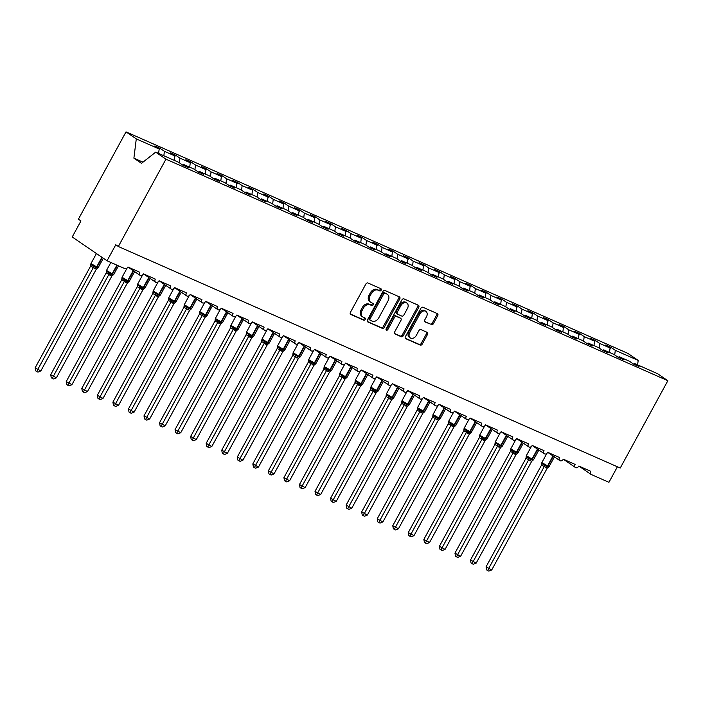 <?xml version="1.0" encoding="UTF-8"?>
<svg xmlns="http://www.w3.org/2000/svg" width="703" height="703" viewBox="0 0 703 703"><rect width="100%" height="100%" fill="white"/><g stroke="black" fill="none" stroke-linecap="round" stroke-linejoin="round"><path stroke-width="1.05" d="M381.167 290.198A1.257 0.923 124.4 0 0 380.912 288.722L367.941 282.993A1.801 1.327 124.4 0 0 365.868 284.03L350.428 312.334A1.801 1.327 124.4 0 0 350.63 314.364A1.801 1.327 124.4 0 0 350.788 314.452L363.767 320.173A1.257 0.923 124.4 0 0 364.962 317.976L363.284 317.229A5.756 4.236 124.4 0 1 362.783 316.956A5.756 4.236 124.4 0 1 362.124 310.471L363.407 308.116A5.756 4.236 124.4 0 1 370.059 304.803L371.738 305.55A1.257 0.923 124.4 0 0 372.942 303.344L371.263 302.606A5.756 4.236 124.4 0 1 370.753 302.325A5.756 4.236 124.4 0 1 370.103 295.849L371.386 293.485A5.756 4.236 124.4 0 1 378.038 290.181L379.717 290.919A1.257 0.923 124.4 0 0 381.167 290.198M370.753 302.325L369.734 301.622A5.756 4.236 124.4 0 1 369.075 295.146L370.358 292.791A5.756 4.236 124.4 0 1 377.01 289.478L378.689 290.216A1.257 0.923 124.4 0 0 380.27 288.432M350.305 313.986L362.739 319.478A1.257 0.923 124.4 0 0 364.321 317.694M362.783 316.956L361.755 316.253A5.756 4.236 124.4 0 1 361.096 309.777L362.388 307.413A5.756 4.236 124.4 0 1 369.04 304.109L370.718 304.847A1.257 0.923 124.4 0 0 372.3 303.063M431.308 324.716A1.801 1.327 124.4 0 0 433.382 323.688L437.714 315.744A1.801 1.327 124.4 0 0 437.512 313.714A1.801 1.327 124.4 0 0 437.354 313.626L422.942 307.273A1.801 1.327 124.4 0 0 420.869 308.301L405.429 336.614A1.801 1.327 124.4 0 0 405.64 338.644A1.801 1.327 124.4 0 0 405.798 338.732L420.201 345.085A1.801 1.327 124.4 0 0 422.283 344.048L427.512 334.461A1.801 1.327 124.4 0 0 427.31 332.431A1.801 1.327 124.4 0 0 427.152 332.343L420.983 329.628A1.801 1.327 124.4 0 0 418.9 330.656L416.308 335.419A4.816 3.541 124.4 0 1 410.324 337.95A4.816 3.541 124.4 0 1 409.779 332.537L419.937 313.898A4.816 3.541 124.4 0 1 425.921 311.367A4.816 3.541 124.4 0 1 426.475 316.781L424.779 319.883A1.801 1.327 124.4 0 0 424.981 321.912A1.801 1.327 124.4 0 0 425.139 322L430.28 324.021A1.801 1.327 124.4 0 0 432.363 322.985L436.695 315.041A1.801 1.327 124.4 0 0 436.818 313.389M165.952 159.177L667.85 380.71L657.586 373.688L634.695 363.583L639.071 366.579L633.851 364.277L629.475 361.28L619.15 356.72L623.526 359.716L618.306 357.414L613.921 354.417L603.596 349.857L602.735 350.542L598.376 347.554L588.051 342.994L592.427 345.99L587.207 343.688L582.831 340.691L572.506 336.139L576.882 339.127L571.653 336.825L567.277 333.828L556.952 329.276L561.337 332.264L556.108 329.962L551.732 326.965L541.407 322.413L545.783 325.401L540.563 323.099L536.187 320.102L525.862 315.55L525 316.227L520.633 313.239L510.308 308.687L509.447 309.364L505.088 306.376L494.763 301.824L493.901 302.501L489.543 299.513L479.218 294.961L478.356 295.638L473.989 292.65L463.664 288.098L468.049 291.086L462.82 288.784L458.444 285.787L448.119 281.235L452.495 284.223L447.275 281.921L442.89 278.924L432.573 274.372L431.712 275.049L427.345 272.061L417.02 267.509L416.158 268.186L411.8 265.198L401.475 260.646L400.613 261.323L396.246 258.335L385.929 253.783L390.306 256.78L385.077 254.468L380.701 251.481L370.376 246.92L369.514 247.597L365.156 244.618L354.83 240.057L359.207 243.053L353.987 240.742L349.602 237.755L339.285 233.194L343.662 236.19L338.433 233.879L334.057 230.892L323.731 226.331L328.108 229.327L322.888 227.016L318.512 224.029L308.186 219.468L312.563 222.464L307.343 220.153L302.958 217.165L292.633 212.605L291.78 213.281L287.413 210.302L277.087 205.742L276.226 206.418L271.868 203.439L261.542 198.879L260.681 199.555L256.314 196.576L245.988 192.016L245.127 192.692L240.769 189.713L230.443 185.153L234.82 188.149L229.6 185.838L225.224 182.85L214.898 178.29L219.274 181.286L214.055 178.984L209.67 175.987L199.344 171.427L203.729 174.423L198.501 172.121L194.125 169.124L183.799 164.564L182.938 165.24L178.58 162.261L155.688 152.156L165.952 159.177L118.341 246.507L115.784 244.758L107.041 260.787L124.765 268.608A2.75 2.021 -55.6 0 0 127.946 267.026L139.765 272.246A2.75 2.021 124.4 0 0 140.073 275.339A2.75 2.021 124.4 0 0 143.491 273.889L155.31 279.109A2.75 2.021 124.4 0 0 155.627 282.202A2.75 2.021 124.4 0 0 159.045 280.752L170.855 285.972A2.75 2.021 124.4 0 0 171.172 289.065A2.75 2.021 124.4 0 0 174.59 287.615L186.409 292.835A2.75 2.021 124.4 0 0 186.717 295.928A2.75 2.021 124.4 0 0 190.135 294.478L201.954 299.698A2.75 2.021 124.4 0 0 202.271 302.791A2.75 2.021 124.4 0 0 205.689 301.341L217.499 306.552A2.75 2.021 124.4 0 0 217.816 309.645A2.75 2.021 124.4 0 0 221.234 308.204L233.053 313.415A2.75 2.021 124.4 0 0 233.361 316.508A2.75 2.021 124.4 0 0 236.779 315.067L248.598 320.278A2.75 2.021 124.4 0 0 248.915 323.371A2.75 2.021 124.4 0 0 252.333 321.93L264.143 327.141A2.75 2.021 124.4 0 0 264.46 330.234A2.75 2.021 124.4 0 0 267.878 328.793L279.697 334.004A2.75 2.021 124.4 0 0 280.014 337.097A2.75 2.021 124.4 0 0 283.423 335.656L295.242 340.867A2.75 2.021 124.4 0 0 295.559 343.96A2.75 2.021 124.4 0 0 298.977 342.519L310.788 347.73A2.75 2.021 124.4 0 0 311.104 350.823A2.75 2.021 124.4 0 0 314.522 349.382L326.341 354.593A2.75 2.021 124.4 0 0 326.658 357.686A2.75 2.021 124.4 0 0 330.067 356.245L341.886 361.456A2.75 2.021 124.4 0 0 342.203 364.549A2.75 2.021 124.4 0 0 345.621 363.108L357.44 368.319A2.75 2.021 124.4 0 0 357.748 371.412A2.75 2.021 124.4 0 0 361.166 369.971L372.985 375.182A2.75 2.021 124.4 0 0 373.302 378.276A2.75 2.021 124.4 0 0 376.711 376.834L388.531 382.045A2.75 2.021 124.4 0 0 388.847 385.139A2.75 2.021 124.4 0 0 392.265 383.697L404.084 388.908A2.75 2.021 124.4 0 0 404.392 392.002A2.75 2.021 124.4 0 0 407.81 390.56L419.629 395.771A2.75 2.021 124.4 0 0 419.946 398.865A2.75 2.021 124.4 0 0 423.364 397.415L435.175 402.634A2.75 2.021 124.4 0 0 435.491 405.728A2.75 2.021 124.4 0 0 438.909 404.278L450.728 409.498A2.75 2.021 124.4 0 0 451.036 412.591A2.75 2.021 124.4 0 0 454.454 411.141L466.274 416.361A2.75 2.021 124.4 0 0 466.59 419.454A2.75 2.021 124.4 0 0 470.008 418.004L481.819 423.224A2.75 2.021 124.4 0 0 482.135 426.317A2.75 2.021 124.4 0 0 485.553 424.867L497.373 430.087A2.75 2.021 124.4 0 0 497.68 433.18A2.75 2.021 124.4 0 0 501.098 431.73L512.918 436.95A2.75 2.021 124.4 0 0 513.234 440.043A2.75 2.021 124.4 0 0 516.652 438.593L528.463 443.813A2.75 2.021 124.4 0 0 528.779 446.906A2.75 2.021 124.4 0 0 532.197 445.456L544.017 450.676A2.75 2.021 124.4 0 0 544.324 453.769A2.75 2.021 124.4 0 0 547.742 452.319L559.562 457.539A2.75 2.021 124.4 0 0 559.878 460.632A2.75 2.021 124.4 0 0 563.296 459.182L575.107 464.402A2.75 2.021 124.4 0 0 575.423 467.495A2.75 2.021 124.4 0 0 578.841 466.045L590.661 471.265A2.75 2.021 124.4 0 0 590.968 474.358A2.75 2.021 124.4 0 0 591.214 474.49L608.939 482.311L617.401 466.792M667.85 380.71L620.239 468.04L118.341 246.507M399.743 298.977A1.801 1.327 124.4 0 0 399.541 296.956A1.801 1.327 124.4 0 0 399.383 296.868L384.972 290.506A1.801 1.327 124.4 0 0 382.898 291.543L367.458 319.856A1.801 1.327 124.4 0 0 367.669 321.877A1.801 1.327 124.4 0 0 367.827 321.965L382.23 328.327A1.801 1.327 124.4 0 0 384.313 327.29L399.743 298.977L398.724 298.283A1.801 1.327 124.4 0 0 398.847 296.631M403.961 298.889L418.364 305.251A1.801 1.327 124.4 0 1 418.522 305.339A1.801 1.327 124.4 0 1 418.733 307.36L403.294 335.674A1.801 1.327 124.4 0 1 401.22 336.711L395.051 333.987A1.801 1.327 124.4 0 1 394.893 333.899A1.801 1.327 124.4 0 1 394.691 331.878L400.947 320.392A1.801 1.327 124.4 0 0 400.745 318.371A1.801 1.327 124.4 0 0 400.587 318.283L396.492 316.473A1.801 1.327 124.4 0 0 394.418 317.51L387.898 329.461A1.257 0.923 124.4 0 1 386.193 328.705L401.879 299.926A1.801 1.327 124.4 0 1 403.961 298.889M634.695 363.583L633.834 364.259M619.15 356.72L618.288 357.396M603.596 349.857L607.981 352.853L602.752 350.551M588.051 342.994L587.19 343.679M572.506 336.139L571.644 336.816M556.952 329.276L556.091 329.953M541.407 322.413L540.545 323.09M525.862 315.55L530.238 318.538L525.009 316.236M510.308 308.687L514.693 311.675L509.464 309.373M494.763 301.824L499.139 304.812L493.919 302.51M479.218 294.961L483.594 297.949L478.365 295.647M463.664 288.098L462.802 288.775M448.119 281.235L447.257 281.912M432.573 274.372L436.95 277.36L431.721 275.058M417.02 267.509L421.405 270.497L416.176 268.195M401.475 260.646L405.851 263.643L400.631 261.331M385.929 253.783L385.068 254.46M370.376 246.92L374.752 249.916L369.532 247.605M354.83 240.057L353.969 240.734M339.285 233.194L338.424 233.871M323.731 226.331L322.87 227.007M308.186 219.468L307.325 220.144M292.633 212.605L297.017 215.601L291.789 213.29M277.087 205.742L281.464 208.738L276.244 206.427M261.542 198.879L265.919 201.875L260.699 199.564M245.988 192.016L250.373 195.012L245.145 192.701M230.443 185.153L229.582 185.829M214.898 178.29L214.037 178.966M199.344 171.427L198.483 172.103M609.923 349.127L610.907 347.326L605.687 345.024L610.063 348.011L599.738 343.459L599.167 348.099M609.51 352.467L610.063 348.011M594.378 342.264L595.362 340.463L590.133 338.161L594.518 341.148L584.193 336.596L583.613 341.236M593.965 345.604L594.518 341.148M578.833 335.401L579.817 333.6L574.588 331.298L578.964 334.285L568.648 329.733L568.068 334.373M578.42 338.741L578.964 334.285M563.279 328.538L564.263 326.737L559.043 324.435L563.419 327.422L553.094 322.87L552.523 327.51M562.866 331.886L563.419 327.422M547.734 321.675L548.718 319.874L543.489 317.571L547.874 320.559L537.549 316.007L536.969 320.647M547.321 325.023L547.874 320.559M532.189 314.821L533.173 313.011L527.944 310.708L532.32 313.696L521.995 309.144L521.424 313.784M531.767 318.16L532.32 313.696M516.635 307.958L517.619 306.148L512.399 303.845L516.775 306.833L506.45 302.281L505.879 306.921M516.222 311.297L516.775 306.833M501.09 301.095L502.074 299.285L496.845 296.982L501.23 299.97L490.905 295.418L490.325 300.058M500.677 304.434L501.23 299.97M485.545 294.232L486.529 292.422L481.3 290.119L485.676 293.107L475.351 288.555L474.78 293.195M485.123 297.571L485.676 293.107M469.991 287.369L470.975 285.559L465.755 283.256L470.131 286.244L459.806 281.692L459.235 286.332M469.578 290.708L470.131 286.244M454.446 280.506L455.43 278.696L450.201 276.393L454.586 279.381L444.261 274.829L443.681 279.469M454.033 283.845L454.586 279.381M438.892 273.643L439.876 271.833L434.656 269.53L439.032 272.518L428.707 267.966L428.136 272.606M438.479 276.982L439.032 272.518M423.347 266.78L424.331 264.969L419.111 262.667L423.487 265.664L413.162 261.103L412.591 265.743M422.934 270.119L423.487 265.664M407.802 259.917L408.786 258.106L403.557 255.804L407.942 258.801L397.617 254.24L397.037 258.88M407.389 263.256L407.942 258.801M392.248 253.054L393.232 251.243L388.012 248.941L392.388 251.938L382.063 247.377L381.492 252.017M391.835 256.393L392.388 251.938M376.703 246.191L377.687 244.38L372.467 242.078L376.843 245.075L366.518 240.514L365.947 245.154M376.29 249.53L376.843 245.075M361.157 239.328L362.142 237.517L356.913 235.215L361.289 238.212L350.973 233.651L350.393 238.291M360.744 242.667L361.289 238.212M345.604 232.465L346.588 230.654L341.368 228.352L345.744 231.349L335.419 226.788L334.848 231.428M345.191 235.804L345.744 231.349M330.059 225.601L331.043 223.8L325.823 221.489L330.199 224.485L319.874 219.925L319.303 224.565M329.645 228.941L330.199 224.485M314.513 218.738L315.498 216.937L310.269 214.626L314.645 217.622L304.329 213.062L303.749 217.702M314.1 222.078L314.645 217.622M298.96 211.875L299.944 210.074L294.724 207.763L299.1 210.759L288.775 206.199L288.204 210.838M298.547 215.215L299.1 210.759M283.414 205.012L284.399 203.211L279.179 200.9L283.555 203.896L273.23 199.336L272.659 203.975M283.001 208.352L283.555 203.896M267.869 198.149L268.854 196.348L263.625 194.037L268.001 197.033L257.685 192.473L257.105 197.112M267.456 201.489L268.001 197.033M252.315 191.286L253.3 189.485L248.08 187.174L252.456 190.17L242.131 185.61L241.56 190.249M251.902 194.626L252.456 190.17M236.77 184.423L237.755 182.622L232.526 180.311L236.911 183.307L226.586 178.747L226.014 183.386M236.357 187.763L236.911 183.307M221.225 177.56L222.21 175.759L216.981 173.448L221.357 176.444L211.041 171.883L210.461 176.523M220.812 180.899L221.357 176.444M205.671 170.697L206.656 168.896L201.436 166.585L205.812 169.581L195.487 165.02L194.916 169.66M205.258 174.036L205.812 169.581M190.126 163.834L191.111 162.033L185.882 159.722L190.267 162.718L179.942 158.157L179.362 162.797M189.713 167.173L190.267 162.718M174.581 156.971L175.565 155.17L170.337 152.859L174.713 155.855L164.388 151.303L160.012 148.307L154.792 145.996L159.168 148.992L136.285 138.895L126.013 131.874L78.402 219.204L80.959 220.953L72.224 236.981L107.041 260.787M174.168 160.31L174.713 155.855M183.799 164.564L188.176 167.56L182.956 165.258M158.614 153.447L159.168 148.992M614.712 354.953L615.292 350.322L610.907 347.326M595.362 340.463L599.738 343.459M579.817 333.6L584.193 336.596M564.263 326.737L568.648 329.733M548.718 319.874L553.094 322.87M533.173 313.011L537.549 316.007M517.619 306.148L521.995 309.144M502.074 299.285L506.45 302.281M486.529 292.422L490.905 295.418M470.975 285.559L475.351 288.555M455.43 278.696L459.806 281.692M439.876 271.833L444.261 274.829M424.331 264.969L428.707 267.966M408.786 258.106L413.162 261.103M393.232 251.243L397.617 254.24M377.687 244.38L382.063 247.377M362.142 237.517L366.518 240.514M346.588 230.654L350.973 233.651M331.043 223.8L335.419 226.788M315.498 216.937L319.874 219.925M299.944 210.074L304.329 213.062M284.399 203.211L288.775 206.199M268.854 196.348L273.23 199.336M253.3 189.485L257.685 192.473M237.755 182.622L242.131 185.61M222.21 175.759L226.586 178.747M206.656 168.896L211.041 171.883M191.111 162.033L195.487 165.02M175.565 155.17L179.942 158.157M637.621 364.875L638.175 360.419L615.292 350.322M638.175 360.419L627.911 353.398L126.013 131.874M163.843 155.758L164.388 151.303M159.027 150.108L160.012 148.307M155.688 152.156L141.479 163.342L133.895 158.157L136.285 138.895M142.973 162.165L133.895 158.157M367.335 321.508L381.211 327.624A1.801 1.327 124.4 0 0 383.284 326.596L398.724 298.283M385.121 293.309A1.257 0.923 124.4 0 0 383.662 294.03L370.112 318.881A1.257 0.923 124.4 0 0 370.367 320.357L372.142 321.139A5.756 4.236 124.4 0 0 378.785 317.835L388.047 300.84A5.756 4.236 124.4 0 0 387.397 294.364A5.756 4.236 124.4 0 0 386.887 294.082L384.093 292.606A1.257 0.923 124.4 0 0 382.643 293.327L383.662 294.03M370.156 320.216L369.347 319.654A1.257 0.923 124.4 0 1 369.093 318.178L382.643 293.327M387.397 294.364L386.369 293.669A5.756 4.236 124.4 0 0 385.868 293.388L386.887 294.082M384.093 292.606L385.868 293.388M394.568 333.521L400.192 336.008A1.801 1.327 124.4 0 0 402.274 334.971L417.705 306.657A1.801 1.327 124.4 0 0 417.828 305.014M399.858 317.782A1.801 1.327 124.4 0 0 399.717 317.668A1.801 1.327 124.4 0 0 399.559 317.58L395.473 315.77A1.801 1.327 124.4 0 0 393.39 316.807L386.87 328.758L387.898 329.461M386 329.505A1.257 0.923 124.4 0 0 386.87 328.758M407.441 308.476A4.816 3.541 124.4 0 0 406.896 303.063A4.816 3.541 124.4 0 0 400.912 305.594L397.327 312.158A1.801 1.327 124.4 0 0 397.538 314.188A1.801 1.327 124.4 0 0 397.696 314.276L401.782 316.078A1.801 1.327 124.4 0 0 403.865 315.041L407.441 308.476M406.896 303.063L405.868 302.36A4.816 3.541 124.4 0 0 399.884 304.891L400.912 305.594M396.668 313.573A1.801 1.327 124.4 0 1 396.51 313.485A1.801 1.327 124.4 0 1 396.307 311.464L399.884 304.891M424.656 321.535L430.28 324.021M425.921 311.367L424.893 310.664A4.816 3.541 124.4 0 0 418.918 313.195L419.937 313.898M410.324 337.95L409.304 337.247A4.816 3.541 124.4 0 1 408.751 331.834L418.918 313.195M405.306 338.266L419.181 344.382A1.801 1.327 124.4 0 0 421.255 343.354L426.484 333.758A1.801 1.327 124.4 0 0 426.607 332.106M90.617 266.103L35.15 367.836L40.818 370.964L96.329 269.152L90.634 266.129L90.924 263.704L91.021 264.539L95.951 267.474A0.914 0.615 -66.2 0 0 96.636 266.947L101.909 257.272M40.818 370.964L37.98 372.107L36.741 371.562L37.707 369.593L93.183 267.852M90.924 263.704L91.021 264.539A2.012 1.362 -31.8 0 1 90.634 266.129M94.457 268.625A2.012 1.353 113.8 0 1 95.951 267.474L98.139 267.658L96.329 269.152M93.218 267.781L94.132 265.892M36.741 371.562L35.712 370.859L35.15 367.836M106.171 272.966L50.695 374.699L56.372 377.827L111.839 276.094L106.179 272.992L106.478 270.567L106.566 271.402L111.505 274.337A0.914 0.615 -66.2 0 0 112.181 273.81L116.909 265.136M56.372 377.827L53.533 378.97L52.286 378.425L53.261 376.457L108.728 274.715M106.478 270.567L106.566 271.402A2.012 1.362 -31.8 0 1 106.179 272.992M110.002 275.488A2.012 1.353 113.8 0 1 111.505 274.337L113.693 274.522L111.874 276.015M108.763 274.645L109.677 272.755M52.286 378.425L51.266 377.722L50.695 374.699M121.716 279.829L66.249 381.562L71.917 384.69L127.428 282.878L121.733 279.856L122.023 277.43L122.12 278.265L127.05 281.2A0.914 0.615 -66.2 0 0 127.735 280.673L133.201 270.637M71.917 384.69L69.079 385.833L67.84 385.288L68.806 383.32L124.273 281.578A2.012 1.468 -81.5 0 0 124.036 279.574M122.023 277.43L122.12 278.265A2.012 1.362 -31.8 0 1 121.733 279.856M125.556 282.351A2.012 1.353 113.8 0 1 127.05 281.2L129.238 281.385L127.428 282.878M124.317 281.508L125.222 279.618M67.84 385.288L66.811 384.585L66.249 381.562M137.261 286.692L81.794 388.425L87.462 391.553L142.973 289.741L137.278 286.719L137.577 284.293L137.665 285.128L142.604 288.063A0.914 0.615 -66.2 0 0 143.28 287.536L148.755 277.5M87.462 391.553L84.624 392.696L83.385 392.151L84.351 390.183L139.827 288.441A2.012 1.468 -81.5 0 0 139.589 286.437M137.577 284.293L137.665 285.128A2.012 1.362 -31.8 0 1 137.278 286.719M141.101 289.214A2.012 1.353 113.8 0 1 142.604 288.063L144.783 288.248L142.973 289.741M139.862 288.371L140.776 286.481M83.385 392.151L82.365 391.448L81.794 388.425M152.815 293.555L97.339 395.288L103.016 398.416L158.518 296.604L152.823 293.582L153.122 291.156L153.21 291.991L158.149 294.926A0.914 0.615 -66.2 0 0 158.825 294.399L164.3 284.364M103.016 398.416L100.178 399.559L98.93 399.014L99.905 397.046L155.372 295.304A2.012 1.468 -81.5 0 0 155.135 293.3M153.122 291.156L153.21 291.991A2.012 1.362 -31.8 0 1 152.823 293.582M156.646 296.077A2.012 1.353 113.8 0 1 158.149 294.926L160.337 295.111L158.518 296.604M155.407 295.234L156.321 293.344M98.93 399.014L97.91 398.311L97.339 395.288M168.36 300.418L112.893 402.151L118.561 405.279L174.072 303.468L168.377 300.445L168.667 298.019L168.764 298.854L173.694 301.789A0.914 0.615 -66.2 0 0 174.379 301.262L179.845 291.227M118.561 405.279L115.723 406.422L114.484 405.877L115.45 403.9L170.917 302.167M168.667 298.019L168.764 298.854A2.012 1.362 -31.8 0 1 168.377 300.445M172.2 302.94A2.012 1.353 113.8 0 1 173.694 301.789L175.882 301.974L174.072 303.468M170.961 302.097L171.866 300.207M114.484 405.877L113.455 405.174L112.893 402.151M184.221 304.882L184.309 305.717A2.012 1.362 -31.8 0 1 183.922 307.308L128.438 409.014L134.106 412.143L189.617 310.331L183.922 307.308L184.221 304.882L184.309 305.717L189.248 308.652A0.914 0.615 -66.2 0 0 189.924 308.125L195.399 298.09M134.106 412.143L131.268 413.285L130.029 412.74L130.995 410.763L186.471 309.03M187.745 309.803A2.012 1.353 113.8 0 1 189.248 308.652L191.427 308.837L189.617 310.331M186.506 308.96L187.42 307.07M130.029 412.74L129.009 412.037L128.438 409.014M199.766 311.745L199.854 312.58A2.012 1.362 -31.8 0 1 199.467 314.171L143.983 415.877L149.66 419.006L205.162 317.194L199.467 314.171L199.766 311.745L199.854 312.58L204.793 315.506A0.914 0.615 -66.2 0 0 205.469 314.988L210.944 304.953M149.66 419.006L146.822 420.148L145.574 419.603L146.549 417.626L202.016 315.893M203.29 316.666A2.012 1.353 113.8 0 1 204.793 315.506L206.981 315.7L205.162 317.194M202.051 315.823L202.965 313.933M145.574 419.603L144.554 418.9L143.983 415.877M215.004 321.007L159.537 422.74L165.205 425.869L220.716 324.057L215.021 321.034L215.311 318.608L215.408 319.443L220.338 322.369A0.914 0.615 -66.2 0 0 221.023 321.851L226.489 311.816M165.205 425.869L162.367 427.011L161.128 426.466L162.094 424.489L217.561 322.756M215.311 318.608L215.408 319.443A2.012 1.362 -31.8 0 1 215.021 321.034M218.844 323.529A2.012 1.353 113.8 0 1 220.338 322.369L222.526 322.563L220.716 324.057M217.605 322.686L218.51 320.796M161.128 426.466L160.099 425.763L159.537 422.74M230.549 327.87L175.082 429.603L180.75 432.732L236.261 330.92L230.566 327.897L230.865 325.463L230.953 326.306L235.892 329.232A0.914 0.615 -66.2 0 0 236.568 328.714L242.043 318.679M180.75 432.732L177.912 433.874L176.673 433.32L177.639 431.352L233.115 329.619M230.865 325.463L230.953 326.306A2.012 1.362 -31.8 0 1 230.566 327.897M234.389 330.384A2.012 1.353 113.8 0 1 235.892 329.232L238.071 329.426L236.261 330.92M233.15 329.549L234.064 327.651M176.673 433.32L175.653 432.626L175.082 429.603M246.103 334.733L190.627 436.466L196.304 439.595L251.806 337.783L246.112 334.76L246.41 332.326L246.498 333.16L251.437 336.096A0.914 0.615 -66.2 0 0 252.113 335.577L257.588 325.542M196.304 439.595L193.466 440.737L192.218 440.183L193.193 438.215L248.66 336.482A2.012 1.468 -81.5 0 0 248.423 334.479M246.41 332.326L246.498 333.16A2.012 1.362 -31.8 0 1 246.112 334.76M249.934 337.247A2.012 1.353 113.8 0 1 251.437 336.096L253.625 336.289L251.806 337.783M248.695 336.412L249.609 334.514M192.218 440.183L191.198 439.489L190.627 436.466M261.955 339.189L262.052 340.024A2.012 1.362 -31.8 0 1 261.665 341.623L206.181 443.329L211.849 446.449L267.36 344.646L261.665 341.623L261.955 339.189L262.052 340.024L266.982 342.959A0.914 0.615 -66.2 0 0 267.667 342.44L273.133 332.405M211.849 446.449L209.011 447.6L207.772 447.046L208.738 445.078L264.205 343.345A2.012 1.468 -81.5 0 0 263.968 341.342M265.488 344.11A2.012 1.353 113.8 0 1 266.982 342.959L269.17 343.152L267.36 344.646M264.249 343.275L265.163 341.377M207.772 447.046L206.744 446.352L206.181 443.329M277.509 346.052L277.597 346.887A2.012 1.362 -31.8 0 1 277.21 348.486L221.726 450.192L227.394 453.312L282.905 351.509L277.21 348.486L277.509 346.052L277.597 346.887L282.536 349.822A0.914 0.615 -66.2 0 0 283.212 349.303L288.687 339.268M227.394 453.312L224.556 454.463L223.317 453.91L224.292 451.941L279.759 350.208A2.012 1.468 -81.5 0 0 279.522 348.205M281.033 350.973A2.012 1.353 113.8 0 1 282.536 349.822L284.715 350.015L282.905 351.509M279.794 350.138L280.708 348.24M223.317 453.91L222.297 453.215L221.726 450.192M292.747 355.323L237.28 457.055L242.948 460.175L298.45 358.372L292.756 355.349L293.054 352.915L293.142 353.75L298.081 356.685A0.914 0.615 -66.2 0 0 298.757 356.166L304.232 346.131M242.948 460.175L240.11 461.326L238.862 460.773L239.837 458.804L295.304 357.071M293.054 352.915L293.142 353.75A2.012 1.362 -31.8 0 1 292.756 355.349M296.587 357.836A2.012 1.353 113.8 0 1 298.081 356.685L300.269 356.878L298.45 358.372M295.339 357.001L296.253 355.103M238.862 460.773L237.842 460.078L237.28 457.055M308.292 362.186L252.825 463.918L258.493 467.038L314.004 365.235L308.292 362.186L308.599 359.778L308.696 360.613L313.626 363.548A0.914 0.615 -66.2 0 0 314.311 363.029L319.777 352.994M258.493 467.038L255.655 468.189L254.416 467.636L255.382 465.667L310.849 363.934M308.599 359.778L308.696 360.613A2.012 1.362 -31.8 0 1 308.309 362.203M312.132 364.699A2.012 1.353 113.8 0 1 313.626 363.548L315.814 363.741L314.004 365.235M310.893 363.864L311.807 361.966M254.416 467.636L253.388 466.941L252.825 463.918M323.837 369.049L268.37 470.782L274.038 473.901L329.549 372.098L323.837 369.049L324.153 366.641L324.241 367.476L329.18 370.411A0.914 0.615 -66.2 0 0 329.856 369.892L335.331 359.857M274.038 473.901L271.2 475.052L269.961 474.499L270.936 472.53L326.403 370.797M324.153 366.641L324.241 367.476A2.012 1.362 -31.8 0 1 323.855 369.066M327.677 371.562A2.012 1.353 113.8 0 1 329.18 370.411L331.359 370.604L329.549 372.098M326.438 370.727L327.352 368.829M269.961 474.499L268.941 473.804L268.37 470.782M339.391 375.912L283.924 477.645L289.592 480.764L345.103 378.961L339.4 375.929L339.698 373.504L339.786 374.339L344.725 377.274A0.914 0.615 -66.2 0 0 345.41 376.755L350.876 366.72M289.592 480.764L286.754 481.915L285.506 481.362L286.481 479.393L341.948 377.66M339.698 373.504L339.786 374.339A2.012 1.362 -31.8 0 1 339.4 375.929M343.231 378.425A2.012 1.353 113.8 0 1 344.725 377.274L346.913 377.467L345.103 378.961M341.983 377.59L342.897 375.692M285.506 481.362L284.487 480.667L283.924 477.645M354.936 382.775L299.469 484.508L305.137 487.627L360.648 385.824L354.936 382.775L355.243 380.367L355.34 381.202L360.27 384.137A0.914 0.615 -66.2 0 0 360.955 383.618L366.43 373.574M305.137 487.627L302.299 488.778L301.06 488.225L302.026 486.256L357.493 384.523M355.243 380.367L355.34 381.202A2.012 1.362 -31.8 0 1 354.953 382.792M358.776 385.288A2.012 1.353 113.8 0 1 360.27 384.137L362.458 384.33L360.648 385.824M357.537 384.453L358.451 382.555M301.06 488.225L300.032 487.53L299.469 484.508M370.797 387.23L370.885 388.065A2.012 1.362 -31.8 0 1 370.499 389.655L315.014 491.371L320.682 494.49L376.193 392.687L370.481 389.638L370.797 387.23L370.885 388.065L375.824 391A0.914 0.615 -66.2 0 0 376.5 390.481L381.975 380.437M320.682 494.49L317.853 495.641L316.605 495.088L317.58 493.119L373.047 391.386A2.012 1.468 -81.5 0 0 372.81 389.383M374.321 392.151A2.012 1.353 113.8 0 1 375.824 391L378.012 391.193L376.193 392.687M373.082 391.307L373.996 389.418M316.605 495.088L315.585 494.394L315.014 491.371M386.035 396.501L330.568 498.234L336.236 501.353L391.747 399.55L386.044 396.518L386.342 394.093L386.43 394.928L391.369 397.863A0.914 0.615 -66.2 0 0 392.054 397.344L397.52 387.3M336.236 501.353L333.398 502.504L332.15 501.951L333.125 499.982L388.592 398.25A2.012 1.468 -81.5 0 0 388.355 396.246M386.342 394.093L386.43 394.928A2.012 1.362 -31.8 0 1 386.044 396.518M389.875 399.014A2.012 1.353 113.8 0 1 391.369 397.863L393.557 398.056L391.747 399.55M388.627 398.17L389.541 396.281M332.15 501.951L331.131 501.257L330.568 498.234M401.58 403.355L346.113 505.097L351.781 508.216L407.292 406.413L401.598 403.381L401.888 400.956L401.984 401.791L406.914 404.726A0.914 0.615 -66.2 0 0 407.599 404.199L413.074 394.163M351.781 508.216L348.943 509.367L347.704 508.814L348.67 506.845L404.137 405.113M401.888 400.956L401.984 401.791A2.012 1.362 -31.8 0 1 401.598 403.381M405.42 405.877A2.012 1.353 113.8 0 1 406.914 404.726L409.102 404.919L407.292 406.413M404.181 405.033L405.095 403.144M347.704 508.814L346.676 508.12L346.113 505.097M417.125 410.218L361.658 511.96L367.335 515.079L422.837 413.276L417.143 410.244L417.441 407.819L417.529 408.654L422.468 411.589A0.914 0.615 -66.2 0 0 423.144 411.062L428.619 401.026M367.335 515.079L364.497 516.23L363.249 515.677L364.224 513.708L419.691 411.976M417.441 407.819L417.529 408.654A2.012 1.362 -31.8 0 1 417.143 410.244M420.965 412.74A2.012 1.353 113.8 0 1 422.468 411.589L424.656 411.782L422.837 413.276M419.726 411.896L420.64 410.007M363.249 515.677L362.23 514.983L361.658 511.96M432.986 414.682L433.083 415.517A2.012 1.362 -31.8 0 1 432.688 417.107L377.212 518.823L382.88 521.942L438.391 420.139L432.688 417.107L432.986 414.682L433.083 415.517L438.013 418.452A0.914 0.615 -66.2 0 0 438.698 417.925L444.164 407.889M382.88 521.942L380.042 523.085L378.803 522.54L379.769 520.572L435.236 418.839M436.519 419.603A2.012 1.353 113.8 0 1 438.013 418.452L440.201 418.645L438.391 420.139M435.28 418.76L436.185 416.87M378.803 522.54L377.775 521.837L377.212 518.823M448.224 423.944L392.757 525.686L398.425 528.805L453.936 427.002L448.242 423.971L448.532 421.545L448.628 422.38L453.558 425.315A0.914 0.615 -66.2 0 0 454.243 424.788L459.718 414.752M398.425 528.805L395.587 529.948L394.348 529.403L395.314 527.435L450.79 425.702M448.532 421.545L448.628 422.38A2.012 1.362 -31.8 0 1 448.242 423.971M452.064 426.466A2.012 1.353 113.8 0 1 453.558 425.315L455.746 425.508L453.936 427.002M450.825 425.623L451.739 423.733M394.348 529.403L393.32 528.7L392.757 525.686M463.769 430.807L408.302 532.549L413.979 535.668L469.481 433.865L463.787 430.834L464.085 428.408L464.173 429.243L469.112 432.178A0.914 0.615 -66.2 0 0 469.789 431.651L475.263 421.615M413.979 535.668L411.141 536.811L409.893 536.266L410.868 534.298L466.335 432.565M464.085 428.408L464.173 429.243A2.012 1.362 -31.8 0 1 463.787 430.834M467.609 433.329A2.012 1.353 113.8 0 1 469.112 432.178L471.3 432.371L469.481 433.865M466.37 432.486L467.284 430.596M409.893 536.266L408.874 535.563L408.302 532.549M479.323 437.67L423.856 539.412L429.524 542.531L485.035 440.728L479.341 437.697L479.631 435.271L479.727 436.106L484.657 439.041A0.914 0.615 -66.2 0 0 485.342 438.514L490.808 428.479M429.524 542.531L426.686 543.674L425.447 543.129L426.413 541.161L481.88 439.428A2.012 1.468 -81.5 0 0 481.643 437.415M479.631 435.271L479.727 436.106A2.012 1.362 -31.8 0 1 479.341 437.697M483.163 440.192A2.012 1.353 113.8 0 1 484.657 439.041L486.845 439.226L485.035 440.728M481.924 439.349L482.829 437.459M425.447 543.129L424.419 542.426L423.856 539.412M494.868 444.533L439.401 546.275L445.069 549.395L500.58 447.591L494.886 444.56L495.184 442.134L495.272 442.969L500.202 445.904A0.914 0.615 -66.2 0 0 500.888 445.377L506.362 435.342M445.069 549.395L442.231 550.537L440.992 549.992L441.959 548.024L497.434 446.282A2.012 1.468 -81.5 0 0 497.197 444.278M495.184 442.134L495.272 442.969A2.012 1.362 -31.8 0 1 494.886 444.56M498.708 447.055A2.012 1.353 113.8 0 1 500.202 445.904L502.39 446.089L500.58 447.591M497.469 446.212L498.383 444.322M440.992 549.992L439.964 549.289L439.401 546.275M510.73 448.997L510.817 449.832A2.012 1.362 -31.8 0 1 510.431 451.423L454.946 553.138L460.623 556.258L516.09 454.525L510.431 451.423L510.73 448.997L510.817 449.832L515.756 452.767A0.914 0.615 -66.2 0 0 516.433 452.24L521.907 442.205M460.623 556.258L457.785 557.4L456.537 556.855L457.512 554.887L512.979 453.145A2.012 1.468 -81.5 0 0 512.742 451.141M514.253 453.918A2.012 1.353 113.8 0 1 515.756 452.767L517.944 452.952L516.125 454.446M513.014 453.075L513.928 451.185M456.537 556.855L455.518 556.152L454.946 553.138M526.275 455.86L526.371 456.695A2.012 1.362 -31.8 0 1 525.985 458.286L470.5 560.001L476.168 563.121L531.679 461.309L525.985 458.286L526.275 455.86L526.371 456.695L531.301 459.63A0.914 0.615 -66.2 0 0 531.986 459.103L537.452 449.068M476.168 563.121L473.33 564.263L472.091 563.718L473.057 561.75L528.524 460.008M529.807 460.781A2.012 1.353 113.8 0 1 531.301 459.63L533.489 459.815L531.679 461.309M528.568 459.938L529.473 458.048M472.091 563.718L471.063 563.015L470.5 560.001M541.512 465.122L486.045 566.855L491.713 569.984L547.224 468.172L541.53 465.149L541.828 462.723L541.916 463.558L546.855 466.493A0.914 0.615 -66.2 0 0 547.532 465.966L553.006 455.931M491.713 569.984L488.875 571.126L487.636 570.581L488.603 568.613L544.078 466.871M541.828 462.723L541.916 463.558A2.012 1.362 -31.8 0 1 541.53 465.149M545.352 467.644A2.012 1.353 113.8 0 1 546.855 466.493L549.034 466.678L547.224 468.172M544.113 466.801L545.027 464.911M487.636 570.581L486.617 569.878L486.045 566.855M377.01 289.478L378.038 290.181M370.358 292.791L371.386 293.485M369.075 295.146L370.103 295.849M370.718 304.847L371.738 305.55M369.04 304.109L370.059 304.803M362.388 307.413L363.407 308.116M361.096 309.777L362.124 310.471M362.739 319.478L363.767 320.173M378.689 290.216L379.717 290.919M383.284 326.596L384.313 327.29M381.211 327.624L382.23 328.327M369.093 318.178L370.112 318.881M417.705 306.657L418.733 307.36M402.274 334.971L403.294 335.674M400.192 336.008L401.22 336.711M399.559 317.58L400.587 318.283M395.473 315.77L396.492 316.473M393.39 316.807L394.418 317.51M396.307 311.464L397.327 312.158M408.751 331.834L409.779 332.537M426.484 333.758L427.512 334.461M421.255 343.354L422.283 344.048M419.181 344.382L420.201 345.085M436.695 315.041L437.714 315.744M432.363 322.985L433.382 323.688M90.907 264.319L90.977 263.555L97.005 267.114L102.251 257.5M94.826 268.792A2.012 1.353 113.8 0 1 96.329 267.632A0.914 0.615 113.8 0 0 97.005 267.114L98.271 267.491L103.315 258.238M92.937 265.848A2.012 1.468 -81.5 0 1 93.156 267.852M106.461 271.182L106.522 270.418L112.559 273.977L117.287 265.303M110.38 275.655A2.012 1.353 113.8 0 1 111.874 274.495A0.914 0.615 113.8 0 0 112.559 273.977L113.816 274.355L118.464 265.822M108.49 272.711A2.012 1.468 -81.5 0 1 108.701 274.715M122.006 278.045L122.067 277.281L128.104 280.84L133.544 270.866M125.925 282.509A2.012 1.353 113.8 0 1 127.428 281.358A0.914 0.615 113.8 0 0 128.104 280.84L129.361 281.218L134.607 271.595M137.551 284.908L137.621 284.144L143.649 287.703L149.089 277.729M141.479 289.372A2.012 1.353 113.8 0 1 142.973 288.221A0.914 0.615 113.8 0 0 143.649 287.703L144.915 288.081L150.161 278.458M153.105 291.771L153.166 291.007L159.203 294.566L164.634 284.592M157.024 296.235A2.012 1.353 113.8 0 1 158.518 295.084A0.914 0.615 113.8 0 0 159.203 294.566L160.46 294.944L165.706 285.321M168.65 298.634L168.711 297.87L174.748 301.429L180.188 291.455M172.569 303.098A2.012 1.353 113.8 0 1 174.072 301.947A0.914 0.615 113.8 0 0 174.748 301.429L176.005 301.807L181.251 292.184M170.68 300.163A2.012 1.468 -81.5 0 1 170.891 302.167M184.195 305.497L184.265 304.733L190.293 308.292L195.733 298.318M188.123 309.961A2.012 1.353 113.8 0 1 189.617 308.81A0.914 0.615 113.8 0 0 190.293 308.292L191.559 308.67L196.805 299.047M186.233 307.026A2.012 1.468 -81.5 0 1 186.444 309.03M199.749 312.36L199.81 311.596L205.847 315.155L211.278 305.181M203.668 316.825A2.012 1.353 113.8 0 1 205.162 315.673A0.914 0.615 113.8 0 0 205.847 315.155L207.104 315.533L212.35 305.91M201.779 313.889A2.012 1.468 -81.5 0 1 201.989 315.893M215.294 319.224L215.355 318.459L221.392 322.018L226.832 312.044M219.213 323.688A2.012 1.353 113.8 0 1 220.716 322.536A0.914 0.615 113.8 0 0 221.392 322.018L222.649 322.396L227.895 312.773M217.324 320.753A2.012 1.468 -81.5 0 1 217.535 322.756M230.839 326.087L230.909 325.322L236.946 328.881L242.377 318.907M234.767 330.551A2.012 1.353 113.8 0 1 236.261 329.399A0.914 0.615 113.8 0 0 236.946 328.881L238.203 329.259L243.449 319.637M232.878 327.616A2.012 1.468 -81.5 0 1 233.088 329.619M246.393 332.95L246.454 332.185L252.491 335.744L257.922 325.77M250.312 337.414A2.012 1.353 113.8 0 1 251.806 336.262A0.914 0.615 113.8 0 0 252.491 335.744L253.748 336.122L258.994 326.5M261.938 339.813L261.999 339.048L268.036 342.607L273.476 332.633M265.857 344.277A2.012 1.353 113.8 0 1 267.36 343.126A0.914 0.615 113.8 0 0 268.036 342.607L269.293 342.985L274.539 333.363M277.492 346.676L277.553 345.911L283.59 349.461L289.021 339.496M281.411 351.14A2.012 1.353 113.8 0 1 282.905 349.989A0.914 0.615 113.8 0 0 283.59 349.461L284.847 349.848L290.093 340.226M293.037 353.53L293.098 352.774L299.135 356.324L304.575 346.359M296.956 358.003A2.012 1.353 113.8 0 1 298.45 356.852A0.914 0.615 113.8 0 0 299.135 356.324L300.392 356.711L305.638 347.089M295.067 355.068A2.012 1.468 -81.5 0 1 295.278 357.062M308.582 360.393L308.652 359.637L314.68 363.187L320.12 353.222M312.501 364.866A2.012 1.353 113.8 0 1 314.004 363.715A0.914 0.615 113.8 0 0 314.68 363.187L315.937 363.574L321.183 353.952M310.612 361.931A2.012 1.468 -81.5 0 1 310.823 363.926M324.136 367.256L324.197 366.5L330.234 370.05L335.665 360.085M328.055 371.729A2.012 1.353 113.8 0 1 329.549 370.578A0.914 0.615 113.8 0 0 330.234 370.05L331.491 370.437L336.737 360.815M326.166 368.794A2.012 1.468 -81.5 0 1 326.377 370.789M339.681 374.119L339.742 373.363L345.779 376.913L351.219 366.948M343.6 378.592A2.012 1.353 113.8 0 1 345.094 377.441A0.914 0.615 113.8 0 0 345.779 376.913L347.036 377.3L352.282 367.678M341.711 375.657A2.012 1.468 -81.5 0 1 341.922 377.652M355.226 380.982L355.296 380.226L361.324 383.776L366.764 373.811M359.145 385.455A2.012 1.353 113.8 0 1 360.648 384.304A0.914 0.615 113.8 0 0 361.324 383.776L362.581 384.163L367.827 374.541M357.256 382.52A2.012 1.468 -81.5 0 1 357.467 384.515M370.78 387.845L370.841 387.089L376.878 390.64L382.309 380.675M374.699 392.318A2.012 1.353 113.8 0 1 376.193 391.167A0.914 0.615 113.8 0 0 376.878 390.64L378.135 391.026L383.381 381.404M386.325 394.708L386.386 393.952L392.423 397.503L397.863 387.538M390.244 399.181A2.012 1.353 113.8 0 1 391.747 398.03A0.914 0.615 113.8 0 0 392.423 397.503L393.68 397.889L398.926 388.267M401.87 401.571L401.94 400.815L407.968 404.366L413.408 394.401M405.789 406.044A2.012 1.353 113.8 0 1 407.292 404.893A0.914 0.615 113.8 0 0 407.968 404.366L409.225 404.752L414.471 395.13M403.9 403.109A2.012 1.468 -81.5 0 1 404.111 405.104M417.424 408.434L417.485 407.67L423.522 411.229L428.953 401.264M421.343 412.907A2.012 1.353 113.8 0 1 422.837 411.756A0.914 0.615 113.8 0 0 423.522 411.229L424.779 411.615L430.025 401.993M419.454 409.972A2.012 1.468 -81.5 0 1 419.665 411.967M432.969 415.297L433.03 414.533L439.067 418.092L444.507 408.127M436.888 419.77A2.012 1.353 113.8 0 1 438.391 418.619A0.914 0.615 113.8 0 0 439.067 418.092L440.324 418.478L445.57 408.856M434.999 416.835A2.012 1.468 -81.5 0 1 435.21 418.83M448.514 422.16L448.584 421.396L454.613 424.955L460.052 414.99M452.433 426.633A2.012 1.353 113.8 0 1 453.936 425.482A0.914 0.615 113.8 0 0 454.613 424.955L455.878 425.333L461.115 415.719M450.544 423.689A2.012 1.468 -81.5 0 1 450.764 425.693M464.068 429.023L464.129 428.259L470.166 431.818L475.597 421.844M467.987 433.496A2.012 1.353 113.8 0 1 469.481 432.345A0.914 0.615 113.8 0 0 470.166 431.818L471.423 432.196L476.669 422.582M466.098 430.552A2.012 1.468 -81.5 0 1 466.309 432.556M479.613 435.886L479.674 435.122L485.711 438.681L491.151 428.707M483.532 440.359A2.012 1.353 113.8 0 1 485.035 439.208A0.914 0.615 113.8 0 0 485.711 438.681L486.968 439.059L492.214 429.445M495.158 442.749L495.228 441.985L501.257 445.544L506.696 435.57M499.077 447.222A2.012 1.353 113.8 0 1 500.58 446.071A0.914 0.615 113.8 0 0 501.257 445.544L502.522 445.922L507.768 436.299M510.712 449.612L510.773 448.848L516.81 452.407L522.241 442.433M514.631 454.085A2.012 1.353 113.8 0 1 516.125 452.934A0.914 0.615 113.8 0 0 516.81 452.407L518.067 452.785L523.313 443.162M526.257 456.475L526.319 455.711L532.356 459.27L537.795 449.296M530.176 460.948A2.012 1.353 113.8 0 1 531.679 459.797A0.914 0.615 113.8 0 0 532.356 459.27L533.612 459.648L538.858 450.025M528.287 458.005A2.012 1.468 -81.5 0 1 528.498 460.008M541.802 463.339L541.872 462.574L547.901 466.133L553.34 456.159M545.73 467.811A2.012 1.353 113.8 0 1 547.224 466.651A0.914 0.615 113.8 0 0 547.901 466.133L549.166 466.511L554.412 456.888M543.841 464.868A2.012 1.468 -81.5 0 1 544.052 466.871M127.937 267.035L140.073 275.339M143.491 273.898L155.627 282.202M159.036 280.761L171.172 289.065M174.581 287.624L186.717 295.928M190.135 294.487L202.271 302.791M205.68 301.35L217.816 309.645M221.225 308.213L233.361 316.508M236.779 315.076L248.915 323.371M252.324 321.939L264.46 330.234M267.869 328.802L280.014 337.097M283.423 335.665L295.559 343.96M298.968 342.528L311.104 350.823M314.513 349.391L326.658 357.686M330.067 356.254L342.203 364.549M345.612 363.117L357.748 371.412M361.157 369.98L373.302 378.276M376.711 376.843L388.847 385.139M392.256 383.706L404.392 392.002M407.802 390.569L419.946 398.865M423.355 397.432L435.491 405.728M438.9 404.295L451.036 412.591M454.454 411.158L466.59 419.454M469.999 418.021L482.135 426.317M485.545 424.884L497.68 433.18M501.098 431.747L513.234 440.043M516.643 438.61L528.779 446.906M532.189 445.474L544.324 453.769M547.742 452.337L559.878 460.632M563.288 459.191L575.423 467.495M578.833 466.054L590.968 474.358M369.233 319.593L370.261 320.296M399.717 317.668L400.745 318.371M396.51 313.485L397.538 314.188M90.977 263.555L96.443 253.537M106.522 270.418L110.854 262.465M122.067 277.281L127.085 268.08M137.621 284.144L142.639 274.943M153.166 291.007L158.184 281.806M168.711 297.87L173.729 288.669M184.265 304.733L189.283 295.532M199.81 311.596L204.828 302.395M215.355 318.459L220.373 309.258M230.909 325.322L235.927 316.122M246.454 332.185L251.472 322.985M261.999 339.048L267.017 329.848M277.553 345.911L282.571 336.711M293.098 352.774L298.116 343.574M308.652 359.637L313.661 350.437M324.197 366.5L329.215 357.291M339.742 373.363L344.76 364.154M355.296 380.226L360.314 371.017M370.841 387.089L375.859 377.88M386.386 393.952L391.404 384.743M401.94 400.815L406.958 391.606M417.485 407.67L422.503 398.469M433.03 414.533L438.048 405.332M448.584 421.396L453.602 412.195M464.129 428.259L469.147 419.058M479.674 435.122L484.692 425.921M495.228 441.985L500.246 432.784M510.773 448.848L515.791 439.647M526.319 455.711L531.336 446.51M541.872 462.574L546.89 453.373"/></g></svg>
